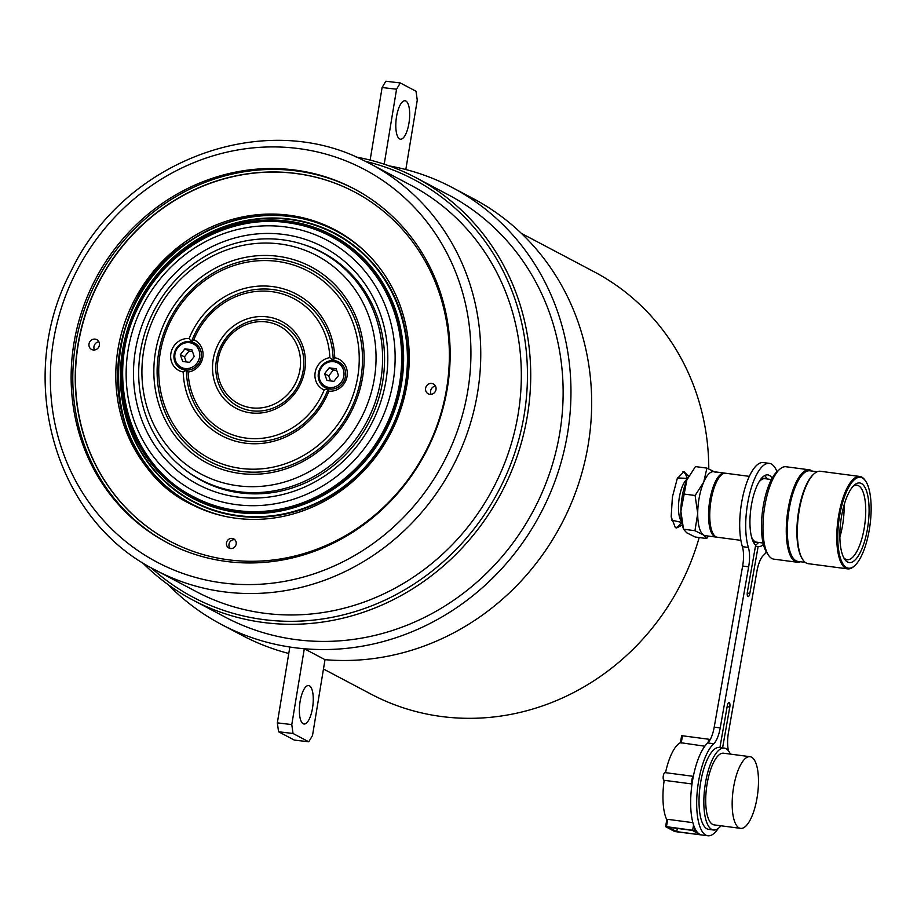 <?xml version="1.0" encoding="UTF-8"?>
<svg xmlns="http://www.w3.org/2000/svg" width="917" height="917" viewBox="0 0 917 917"><rect width="100%" height="100%" fill="white"/><g stroke="black" fill="none" stroke-linecap="round" stroke-linejoin="round"><path stroke-width="1.38" d="M682.351 524.994L676.551 527.974L675.336 527.584L671.175 516.867L672.402 496.991L677.273 478.536L683.967 471.659L688.633 476.324M675.531 527.676A28.404 9.743 97.5 0 0 681.331 522.346M687.131 478.33A28.404 9.743 97.5 0 0 683.108 471.774A28.404 9.743 97.5 0 0 682.959 471.693M228.241 559.771A197.51 184.053 117.8 0 1 170.069 541.282A197.51 184.053 117.8 0 1 86.519 310.76A197.51 184.053 117.8 0 1 296.351 173.485A197.51 184.053 117.8 0 1 354.535 191.974A197.51 184.053 117.8 0 1 438.074 422.485A197.51 184.053 117.8 0 1 228.241 559.771M521.383 233.376L594.113 271.776A238.821 222.556 117.8 0 1 708.784 468.896M699.19 537.534A238.821 222.556 117.8 0 1 441.409 716.498A238.821 222.556 117.8 0 1 371.053 694.135L323.46 669.009M356.14 157.036A238.821 222.556 117.8 0 1 416.054 177.749A238.821 222.556 117.8 0 1 517.073 456.483A238.821 222.556 117.8 0 1 263.351 622.471A238.821 222.556 117.8 0 1 193.006 600.108A238.821 222.556 117.8 0 1 142.112 562.304M365.516 161.369A236.242 220.149 117.8 0 1 521.498 428.629A236.242 220.149 117.8 0 1 262.973 619.502A236.242 220.149 117.8 0 1 150.984 567.612M206.199 482.881A129.091 120.299 117.8 0 1 202.932 480.898M303.836 244.656A129.091 120.299 117.8 0 1 322.578 252.473A129.091 120.299 117.8 0 1 377.185 403.136A129.091 120.299 117.8 0 1 240.036 492.865A129.091 120.299 117.8 0 1 202.015 480.772A129.091 120.299 117.8 0 1 184.982 469.71M237.492 497.037A134.26 125.113 117.8 0 1 135.601 349.274A134.26 125.113 117.8 0 1 283.789 234.465A134.26 125.113 117.8 0 1 385.679 382.229A134.26 125.113 117.8 0 1 237.492 497.037M323.197 253.161A129.091 120.299 117.8 0 1 326.681 254.743M232.23 538.417A5.158 4.814 -62.2 0 0 228.929 548.034A5.158 4.814 -62.2 0 0 235.944 544.927A5.158 4.814 -62.2 0 0 232.23 538.417M354.638 192.031A197.51 184.053 -62.2 0 0 296.558 173.6A197.51 184.053 -62.2 0 0 86.748 310.817A197.51 184.053 -62.2 0 0 170.172 541.328M93.236 349.985A5.548 5.17 -62.2 0 0 96.778 339.645A5.548 5.17 -62.2 0 0 89.247 342.992A5.548 5.17 -62.2 0 0 93.236 349.985M435.483 386.103A5.548 5.17 -62.2 0 0 431.128 394.344M431.781 383.478A5.548 5.17 -62.2 0 0 428.228 393.817A5.548 5.17 -62.2 0 0 435.758 390.482A5.548 5.17 -62.2 0 0 431.781 383.478M235.795 518.22A154.904 144.359 117.8 0 1 190.163 503.72A154.904 144.359 117.8 0 1 124.643 322.922A154.904 144.359 117.8 0 1 289.222 215.254A154.904 144.359 117.8 0 1 334.843 229.754A154.904 144.359 117.8 0 1 400.374 410.552A154.904 144.359 117.8 0 1 235.795 518.22M98.853 341.754A5.548 5.17 -62.2 0 0 94.497 349.996M763.414 544.469A36.141 12.391 -82.5 0 1 758.37 546.566A36.141 12.391 -82.5 0 1 758.13 546.521L749.842 593.425A3.874 1.33 -82.5 0 1 748.1 596.612A3.874 1.33 -82.5 0 1 747.366 592.107L755.642 545.202A36.141 12.391 -82.5 0 1 751.504 504.579A36.141 12.391 -82.5 0 1 767.816 474.891A36.141 12.391 -82.5 0 1 772.137 478.215M764.663 475.579A36.141 12.391 -82.5 0 1 766.967 478.949M718.263 828.441A47.764 16.38 -82.5 0 1 707.821 835.765L701.814 834.974A47.764 16.38 -82.5 0 1 692.736 779.507A47.764 16.38 -82.5 0 1 707.729 742.942A20.655 7.084 97.5 0 0 714.205 727.135L742.644 566.03A20.655 7.084 97.5 0 0 742.38 546.647A47.764 16.38 -82.5 0 1 741.761 501.817A47.764 16.38 -82.5 0 1 763.322 462.581L769.329 463.372A47.764 16.38 -82.5 0 1 776.974 471.67M707.821 835.765A47.764 16.38 -82.5 0 1 698.754 780.298A47.764 16.38 -82.5 0 1 713.735 743.733A20.655 7.084 97.5 0 0 720.223 727.926L748.662 566.832A20.655 7.084 97.5 0 0 748.387 547.438A47.764 16.38 -82.5 0 1 747.779 502.608A47.764 16.38 -82.5 0 1 769.329 463.372M766.383 552.045A47.764 16.38 -82.5 0 1 763.414 555.404A20.655 7.084 97.5 0 0 756.938 571.211L728.499 732.316A20.655 7.084 97.5 0 0 728.534 750.92M693.309 776.493A3.874 1.33 97.5 0 0 691.945 779.565A3.874 1.33 97.5 0 0 692.094 783.473M664.057 780.298L692.026 783.978L664.172 780.298A3.874 1.33 -82.5 0 1 664.057 780.298A3.874 1.33 -82.5 0 1 663.323 775.793A3.874 1.33 -82.5 0 1 665.077 772.618L693.332 776.332M727.135 706.675L729.794 707.03A3.874 1.33 -82.5 0 0 729.061 702.537A3.874 1.33 -82.5 0 0 727.307 705.712L719.925 747.527A41.311 14.168 97.5 0 0 719.467 747.458A41.311 14.168 97.5 0 0 700.817 781.399A41.311 14.168 97.5 0 0 708.669 829.369L713.483 830A41.311 14.168 97.5 0 0 720.957 825.781M730.391 754.106A41.311 14.168 97.5 0 0 724.27 748.089A41.311 14.168 97.5 0 0 705.632 782.029A41.311 14.168 97.5 0 0 713.483 830M750.049 756.697L723.593 753.212A36.141 12.391 97.5 0 0 707.282 782.9A36.141 12.391 97.5 0 0 714.148 824.887L740.604 828.372A36.141 12.391 97.5 0 0 756.915 798.673A36.141 12.391 97.5 0 0 750.049 756.697A36.141 12.391 97.5 0 0 733.738 786.385A36.141 12.391 97.5 0 0 740.604 828.372M681.698 735.835L682.489 735.778L681.193 743.091L680.494 742.678L681.698 735.835M708.119 742.564L708.703 739.228L682.489 735.778M708.703 739.228L710.216 739.572M664.172 780.31A41.953 14.385 97.5 0 0 666.797 819.764M665.673 826.618L666.854 819.878L667.736 819.339L666.441 826.664L665.582 826.653L674.763 831.547L703.408 835.192M666.854 819.878L667.736 819.339L692.874 822.652M680.403 742.724A41.953 14.385 97.5 0 0 665.524 772.676M704.829 746.209L680.494 742.678M694.719 827.982L694.272 830.493L697.092 831.983M694.272 830.493L666.441 826.664M692.289 830.389L668.47 827.26L676.746 831.65L700.565 834.779L692.289 830.389M677.319 828.418L676.746 831.65M729.794 707.03L722.585 747.871M758.6 542.428A36.141 12.391 -82.5 0 1 755.505 545.076M755.47 546.177L758.13 546.521M837.771 536.686A45.827 15.715 97.5 0 0 854.575 565.812A45.827 15.715 97.5 0 0 871.15 508.843A45.827 15.715 97.5 0 0 865.717 481.219A45.827 15.715 97.5 0 0 847.812 488.921A45.827 15.715 97.5 0 0 837.771 536.686M854.22 566.121A46.607 15.979 -82.5 0 1 853.853 566.442A46.607 15.979 -82.5 0 1 847.652 568.872A46.607 15.979 -82.5 0 1 836.774 536.823A46.607 15.979 -82.5 0 1 859.825 476.462A46.607 15.979 -82.5 0 1 865.189 480.416A46.607 15.979 -82.5 0 1 865.453 480.829M687.257 479.075A22.409 7.68 97.5 0 0 678.465 507.456A22.409 7.68 97.5 0 0 681.64 521.658M844.053 505.175A37.563 12.884 -82.5 0 1 844.098 508.19A37.563 12.884 -82.5 0 1 839.857 537.064M853.142 486.251A37.563 12.884 -82.5 0 1 856.959 485.208A37.563 12.884 -82.5 0 1 865.74 511.033A37.563 12.884 -82.5 0 1 847.148 559.691A37.563 12.884 -82.5 0 1 843.732 557.685M839.846 534.955A40.153 13.766 -82.5 0 1 854.369 485.047A40.153 13.766 -82.5 0 1 869.087 510.574A40.153 13.766 -82.5 0 1 860.284 552.412A40.153 13.766 -82.5 0 1 844.603 559.164A40.153 13.766 -82.5 0 1 839.846 534.955M847.652 568.872L808.221 563.68A46.607 15.979 -82.5 0 1 802.856 559.725A46.607 15.979 -82.5 0 1 797.332 531.631A46.607 15.979 -82.5 0 1 814.193 473.699A46.607 15.979 -82.5 0 1 820.394 471.269L859.825 476.462M802.593 559.313A45.827 15.715 -82.5 0 1 802.329 558.934A45.827 15.715 -82.5 0 1 796.896 531.298A45.827 15.715 -82.5 0 1 813.471 474.33A45.827 15.715 -82.5 0 1 813.826 474.02M805.229 562.373L797.996 561.422A45.701 15.669 -82.5 0 1 787.325 529.992A45.701 15.669 -82.5 0 1 809.94 470.799L817.173 471.762M799.166 561.571A45.827 15.715 -82.5 0 1 787.279 530.026A45.827 15.715 -82.5 0 1 811.109 470.96M800.381 561.731A46.607 15.979 -82.5 0 1 797.16 562.224A46.607 15.979 -82.5 0 1 786.27 530.175A46.607 15.979 -82.5 0 1 809.333 469.813A46.607 15.979 -82.5 0 1 812.324 471.12M797.16 562.224L773.833 559.141A46.607 15.979 -82.5 0 1 768.469 555.198A46.607 15.979 -82.5 0 1 762.955 527.103A46.607 15.979 -82.5 0 1 779.805 469.172A46.607 15.979 -82.5 0 1 786.007 466.742L809.333 469.813M768.469 555.198L766.704 552.538A44.016 15.096 -82.5 0 1 761.488 526.003A44.016 15.096 -82.5 0 1 777.41 471.269L779.805 469.172M763.07 543.013L756.502 542.153A32.015 10.981 -82.5 0 1 751.527 536.961M757.889 542.337A32.278 11.061 -82.5 0 1 756.468 542.405A32.278 11.061 -82.5 0 1 751.802 537.958M740.89 540.354L717.277 537.236A32.278 11.061 -82.5 0 1 713.564 534.508A32.278 11.061 -82.5 0 1 709.735 515.045A32.278 11.061 -82.5 0 1 721.415 474.926A32.278 11.061 -82.5 0 1 725.702 473.252L749.327 476.359M713.392 534.233A31.751 10.889 -82.5 0 1 713.208 533.981A31.751 10.889 -82.5 0 1 709.449 514.827A31.751 10.889 -82.5 0 1 720.934 475.35A31.751 10.889 -82.5 0 1 721.175 475.144M716.681 537.11A32.278 11.061 -82.5 0 1 716.074 537.087A32.278 11.061 -82.5 0 1 708.532 514.884A32.278 11.061 -82.5 0 1 724.499 473.092A32.278 11.061 -82.5 0 1 725.095 473.218M716.074 537.087L705.253 535.654A32.278 11.061 -82.5 0 1 703.488 534.966A32.278 11.061 -82.5 0 1 697.711 513.463A32.278 11.061 -82.5 0 1 703.706 482.159A32.278 11.061 -82.5 0 1 713.678 471.67L724.499 473.092M759.242 481.494A32.278 11.061 -82.5 0 1 764.904 478.41A32.278 11.061 -82.5 0 1 766.257 478.846M758.714 482.399A32.015 10.981 -82.5 0 1 764.87 478.674L771.426 479.534M708.589 536.101L706.64 538.52L703.488 534.966L694.96 530.714L697.711 513.463L695.109 495.501L703.706 482.159L706.927 468.094L715.455 472.358M706.927 468.094L695.464 466.593L686.867 479.935L680.884 511.25L683.509 529.258L682.431 525.326A32.278 11.061 -82.5 0 1 680.884 511.25A32.278 11.061 -82.5 0 1 686.867 479.935A32.278 11.061 -82.5 0 1 688.965 475.74A32.278 11.061 -82.5 0 1 689.103 475.51M694.96 530.714L683.497 529.201L686.65 532.754L695.178 537.007L706.64 538.52M695.109 495.501L683.646 493.999M184.993 368.496A13.193 12.299 117.8 0 1 181.107 367.258A13.193 12.299 117.8 0 1 175.525 351.864A13.193 12.299 117.8 0 1 189.544 342.694A13.193 12.299 117.8 0 1 193.43 343.921A13.193 12.299 117.8 0 1 199 359.326A13.193 12.299 117.8 0 1 184.993 368.496M186.552 370.124A13.193 12.299 117.8 0 1 186.071 369.883L181.107 367.258M184.902 348.827L180.328 354.673L182.678 361.447L189.624 362.364L194.209 356.507L191.848 349.732L184.902 348.827L189.051 351.005L184.466 356.862L180.328 354.673M193.43 343.921L198.393 346.546A13.193 12.299 117.8 0 1 198.863 346.809M192.444 351.452L189.051 351.005M184.466 356.862L186.22 361.917M329.26 387.501A13.193 12.299 117.8 0 1 325.375 386.263A13.193 12.299 117.8 0 1 319.792 370.869A13.193 12.299 117.8 0 1 333.811 361.699A13.193 12.299 117.8 0 1 337.697 362.937A13.193 12.299 117.8 0 1 343.279 378.331A13.193 12.299 117.8 0 1 329.26 387.501M330.819 389.129A13.193 12.299 117.8 0 1 330.349 388.888L325.375 386.263M329.18 367.832L324.595 373.689L326.956 380.452L333.891 381.369L338.476 375.512L336.115 368.749L329.18 367.832L333.318 370.021L328.733 375.867L324.595 373.689M337.697 362.937L342.671 365.562A13.193 12.299 117.8 0 1 343.13 365.814M336.722 370.468L333.318 370.021M328.733 375.867L330.498 380.922M191.435 341.835A14.523 13.537 -62.2 0 0 190.186 341.605A14.523 13.537 -62.2 0 0 174.757 351.704A14.523 13.537 -62.2 0 0 180.901 368.657A14.523 13.537 -62.2 0 0 185.177 370.01A14.523 13.537 -62.2 0 0 186.449 370.113A14.523 13.537 -62.2 0 0 200.812 359.269A14.523 13.537 -62.2 0 0 194.461 342.969A14.523 13.537 -62.2 0 0 191.435 341.835A77.452 72.179 117.8 0 1 273.174 289.577A77.452 72.179 117.8 0 1 333.18 360.507A14.523 13.537 -62.2 0 0 318.818 371.362A14.523 13.537 -62.2 0 0 325.168 387.662A14.523 13.537 -62.2 0 0 328.194 388.785A14.523 13.537 -62.2 0 0 329.444 389.014A14.523 13.537 -62.2 0 0 344.872 378.927A14.523 13.537 -62.2 0 0 338.728 361.974A14.523 13.537 -62.2 0 0 334.453 360.622A14.523 13.537 -62.2 0 0 333.18 360.507L334.751 357.756A17.102 15.944 -62.2 0 1 347.05 376.474A17.102 15.944 -62.2 0 1 328.859 391.181L328.194 388.785A77.452 72.179 117.8 0 1 246.455 441.054A77.452 72.179 117.8 0 1 186.449 370.113L183.217 371.993A17.102 15.944 -62.2 0 1 170.917 353.274A17.102 15.944 -62.2 0 1 189.108 338.568L191.435 341.835L193.819 339.76A74.873 69.772 117.8 0 1 271.89 291.663A74.873 69.772 117.8 0 1 329.845 357.676L333.18 360.507M196.616 344.402A14.523 13.537 -62.2 0 0 194.736 344.013A14.523 13.537 -62.2 0 0 193.395 343.909M340.883 363.419A14.523 13.537 -62.2 0 0 339.015 363.017A14.523 13.537 -62.2 0 0 337.662 362.914M325.34 386.252A14.523 13.537 -62.2 0 0 327.575 388.625M266.549 321.959A43.89 40.898 117.8 0 1 299.859 370.262A43.89 40.898 117.8 0 1 251.418 407.801A43.89 40.898 117.8 0 1 218.108 359.487A43.89 40.898 117.8 0 1 266.549 321.959M267.833 319.873A46.469 43.305 117.8 0 1 303.091 371.018A46.469 43.305 117.8 0 1 251.797 410.759A46.469 43.305 117.8 0 1 216.538 359.613A46.469 43.305 117.8 0 1 267.833 319.873M250.524 412.845A49.059 45.712 117.8 0 1 213.294 358.856A49.059 45.712 117.8 0 1 267.443 316.904A49.059 45.712 117.8 0 1 304.673 370.892A49.059 45.712 117.8 0 1 250.524 412.845M328.859 391.181A80.031 74.586 117.8 0 1 245.183 443.14A80.031 74.586 117.8 0 1 183.217 371.993M277.243 261.368A105.856 98.646 117.8 0 1 357.573 377.861A105.856 98.646 117.8 0 1 240.735 468.392A105.856 98.646 117.8 0 1 160.395 351.887A105.856 98.646 117.8 0 1 277.243 261.368M278.516 259.27A108.435 101.053 117.8 0 1 360.805 378.618A108.435 101.053 117.8 0 1 241.114 471.349A108.435 101.053 117.8 0 1 158.824 352.013A108.435 101.053 117.8 0 1 278.516 259.27M239.841 473.436A111.014 103.461 117.8 0 1 155.592 351.257A111.014 103.461 117.8 0 1 278.126 256.313A111.014 103.461 117.8 0 1 362.387 378.503A111.014 103.461 117.8 0 1 239.841 473.436M280.304 244.002A123.6 115.187 117.8 0 1 374.102 380.039A123.6 115.187 117.8 0 1 237.675 485.746A123.6 115.187 117.8 0 1 143.866 349.709A123.6 115.187 117.8 0 1 280.304 244.002M282.849 239.83A128.77 120.001 117.8 0 1 320.778 251.888A128.77 120.001 117.8 0 1 375.236 402.173A128.77 120.001 117.8 0 1 238.443 491.672A128.77 120.001 117.8 0 1 200.514 479.614A128.77 120.001 117.8 0 1 146.044 329.329A128.77 120.001 117.8 0 1 282.849 239.83M189.108 338.568A80.031 74.586 117.8 0 1 272.785 286.608A80.031 74.586 117.8 0 1 334.751 357.756M328.194 388.785L324.148 389.989A74.873 69.772 117.8 0 1 246.077 438.097A74.873 69.772 117.8 0 1 188.123 372.073L186.449 370.113M188.123 372.073A17.102 15.944 -62.2 0 0 202.783 357.47A17.102 15.944 -62.2 0 0 193.819 339.76M329.845 357.676A17.102 15.944 -62.2 0 0 315.196 372.279A17.102 15.944 -62.2 0 0 324.148 389.989M181.073 367.236A14.523 13.537 -62.2 0 0 183.297 369.62M331.129 236.552A147.167 137.137 117.8 0 1 334.579 486.308A147.167 137.137 117.8 0 1 193.682 496.808M168.029 543.116A200.089 186.46 117.8 0 1 96.125 282.035A200.089 186.46 117.8 0 1 350.237 186.908A200.089 186.46 117.8 0 1 354.913 189.257M172.705 545.466A200.089 186.46 117.8 0 1 167.203 542.681A200.089 186.46 117.8 0 1 94.233 281.611A200.089 186.46 117.8 0 1 348.586 186.036A200.089 186.46 117.8 0 1 354.077 188.822A200.089 186.46 117.8 0 1 427.047 449.892A200.089 186.46 117.8 0 1 172.705 545.466M364.118 160.681A229.777 214.131 117.8 0 1 370.434 163.879L411.011 185.303A229.777 214.131 117.8 0 1 494.802 485.116A229.777 214.131 117.8 0 1 202.714 594.881A229.777 214.131 117.8 0 1 196.398 591.683L155.821 570.248A229.777 214.131 117.8 0 0 162.137 573.446A229.777 214.131 117.8 0 0 454.224 463.693A229.777 214.131 117.8 0 0 370.434 163.879L364.083 160.658C263.019 108.435 123.703 160.979 71.423 270.469C14.122 377.174 54.034 519.893 155.821 570.248M193.006 600.108L225.422 617.233A238.821 222.556 -62.2 0 0 298.38 639.917A238.821 222.556 -62.2 0 0 549.936 472.266A238.821 222.556 -62.2 0 0 448.47 194.874L416.054 177.749M288.775 653.489A247.086 230.247 117.8 0 1 242.271 635.47L221.559 624.534A247.086 230.247 117.8 0 1 168.132 584.633M389.255 165.931A247.086 230.247 117.8 0 1 452.333 187.561A247.086 230.247 117.8 0 1 557.307 474.559A247.086 230.247 117.8 0 1 297.051 647.998A247.086 230.247 117.8 0 1 221.559 624.534M452.333 187.561L473.034 198.496A247.086 230.247 117.8 0 1 579.212 481.826A247.086 230.247 117.8 0 1 325.008 659.678L304.295 648.743L291.789 724.59L293.027 733.485L278.573 731.766L277.335 722.871L289.841 647.024A247.086 230.247 -62.2 0 0 304.295 648.743M312.525 708.062A19.36 6.614 96.8 0 0 308.605 685.549A19.36 6.614 96.8 0 0 300.1 701.494A19.36 6.614 96.8 0 0 304.02 724.006A19.36 6.614 96.8 0 0 312.525 708.062M278.573 731.766L294.3 740.076L308.765 741.796L293.027 733.485M308.765 741.796L312.502 735.526L325.008 659.678M277.335 722.871L291.789 724.59M396.534 116.7A19.36 6.614 -83.2 0 1 405.027 100.744A19.36 6.614 -83.2 0 1 408.948 123.256A19.36 6.614 -83.2 0 1 400.454 139.201A19.36 6.614 -83.2 0 1 396.534 116.7M405.818 169.542L417.258 100.159L416.031 91.264L400.293 82.954L385.839 81.235L382.102 87.505L370.136 160.085M384.2 164.189L396.557 89.224L400.293 82.954M382.102 87.505L396.557 89.224M234.89 539.758A5.158 4.814 -62.2 0 0 230.282 548.492M287.674 222.716A147.167 137.137 117.8 0 1 331.026 236.494A147.167 137.137 117.8 0 1 393.267 408.248A147.167 137.137 117.8 0 1 236.918 510.54A147.167 137.137 117.8 0 1 193.579 496.762L193.785 496.865M285.13 226.889A141.997 132.335 117.8 0 1 392.889 383.18A141.997 132.335 117.8 0 1 236.162 504.614A141.997 132.335 117.8 0 1 128.391 348.322A141.997 132.335 117.8 0 1 285.13 226.889M707.729 742.942L713.735 743.733M692.656 830.114L693.561 824.991M714.205 727.135L720.223 727.926M742.644 566.03L748.662 566.832M742.38 546.647L748.387 547.438M747.24 593.081L749.842 593.425M335.209 487.34A148.451 138.329 117.8 0 1 142.158 449.548A148.451 138.329 117.8 0 1 189.808 246.123A148.451 138.329 117.8 0 1 382.859 283.926A148.451 138.329 117.8 0 1 335.209 487.34M335.519 487.764A148.898 138.765 117.8 0 1 141.871 449.846A148.898 138.765 117.8 0 1 189.67 245.802A148.898 138.765 117.8 0 1 383.306 283.72A148.898 138.765 117.8 0 1 335.519 487.764M338.201 490.538A151.351 141.046 117.8 0 1 141.367 451.989A151.351 141.046 117.8 0 1 189.945 244.587A151.351 141.046 117.8 0 1 386.779 283.135A151.351 141.046 117.8 0 1 338.201 490.538M189.819 244.266A151.809 141.47 117.8 0 1 387.238 282.929A151.809 141.47 117.8 0 1 338.511 490.95A151.809 141.47 117.8 0 1 141.08 452.299A151.809 141.47 117.8 0 1 189.819 244.266M226.281 516.626A154.388 143.877 117.8 0 1 119.37 397.68A154.388 143.877 117.8 0 1 188.547 242.168A154.388 143.877 117.8 0 1 365.872 252.301M191.08 504.19A154.904 144.359 117.8 0 1 188.466 241.836A154.904 144.359 117.8 0 1 335.76 230.236M358.226 166.321A222.04 206.91 117.8 0 1 446.934 455.829A222.04 206.91 117.8 0 1 163.054 565.181A222.04 206.91 117.8 0 1 74.346 275.673A222.04 206.91 117.8 0 1 358.226 166.321M193.579 496.762C128.414 464.518 102.83 373.196 139.453 304.88C166.711 249.08 229.491 214.108 287.457 222.648C302.851 224.699 317.374 229.307 331.026 236.494L331.232 236.597M719.467 747.458L724.27 748.089M666.819 819.66L665.582 826.653M681.629 735.778L680.391 742.77M854.575 565.812L853.853 566.442M671.565 520.122L681.778 522.449M802.329 558.934L802.856 559.725M756.468 542.405L753.338 541.993M764.904 478.41L761.775 477.998M813.471 474.33L814.193 473.699M677.525 477.963L687.59 478.342M865.717 481.219L865.189 480.416M320.778 251.888L329.948 256.726M200.514 479.614L209.684 484.463M336.665 230.717C286.872 206.703 237.457 210.406 188.421 241.824C93.626 301.074 95.746 459.726 191.985 504.682"/></g></svg>
